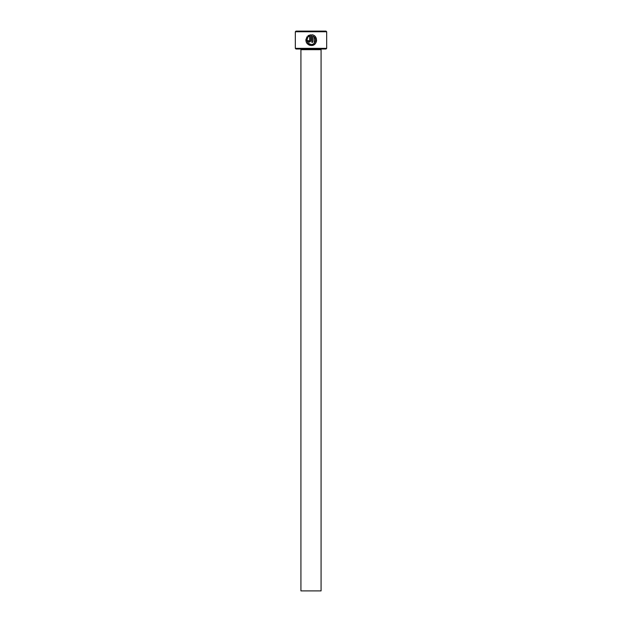 <?xml version="1.0" encoding="UTF-8"?>
<svg xmlns="http://www.w3.org/2000/svg" width="622" height="622" viewBox="0 0 622 622"><rect width="100%" height="100%" fill="white"/><g stroke="black" fill="none" stroke-linecap="round" stroke-linejoin="round"><path stroke-width="0.93" d="M306.965 39.66L307.843 37.483C306.133 41.184 307.268 43.493 311.241 44.419L310.059 44.248M309.935 44.216L309.072 43.828M307.011 40.889L306.965 39.684M311.241 44.419C315.813 44.683 317.166 37.584 312.85 36.13L312.85 42.265L311.777 42.265L311.777 34.77C318.363 35.073 317.842 45.841 311.241 45.492L313.115 45.157M313.255 45.095L314.942 44.014M316.31 41.892L316.606 40.422M316.318 38.362L315.603 36.978M309.087 41.192L308.551 40.655L309.087 41.192L309.624 40.655L309.624 36.13L308.605 36.721L307.836 35.952L310.705 34.77L310.705 40.655L309.087 42.265L307.478 40.655L308.551 40.655M310.23 41.791L310.705 40.655M326.674 48.345L326.006 49.014L295.994 49.014L295.326 48.345L326.674 48.345L326.674 31.769L295.326 31.769L295.994 31.1L326.006 31.1L326.674 31.769M321.076 590.9L300.924 590.9L300.924 49.682L321.076 49.682L321.076 590.9M300.255 49.014A0.669 0.669 0 0 1 300.924 49.682M321.745 49.014A0.669 0.669 0 0 0 321.076 49.682M309.779 45.289L311.241 45.492C306.211 44.294 304.819 41.371 307.081 36.714L307.843 37.483M295.326 48.345L295.326 31.769M308.605 36.721L309.624 36.13M309.173 35.159L307.836 35.952M305.9 39.481L305.931 40.974M306.374 42.405L307.206 43.672M307.221 43.688L309.08 45.041M314.094 36.9L314.468 42.957"/></g></svg>
